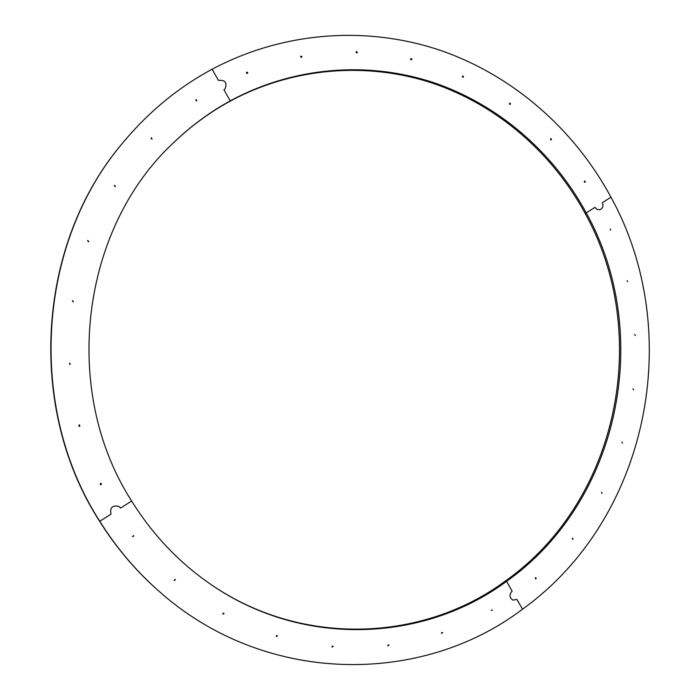 <?xml version="1.0" encoding="UTF-8"?>
<svg xmlns="http://www.w3.org/2000/svg" width="700" height="700" viewBox="0 0 700 700"><rect width="100%" height="100%" fill="white"/><g stroke="black" fill="none" stroke-linecap="round" stroke-linejoin="round"><path stroke-width="1.05" d="M100.301 484.566L100.879 484.47L101.054 483.341M100.476 483.438L100.468 484.706L101.246 484.689L101.255 483.411L100.476 483.438M69.843 364.473L69.641 363.029M69.51 363.09L70.289 364.368L69.51 363.09M87.876 240.424L88.769 241.631L87.876 240.424M151.34 137.786L152.084 139.064L151.34 137.786M78.986 425.014L79.152 426.361L79.765 426.274L79.581 424.926L78.986 425.014M78.995 426.291L79.415 424.9M72.546 300.589L73.325 301.866L72.546 300.589M114.625 185.36L115.386 186.646L114.625 185.36M196.105 99.593L196.84 100.861L196.105 99.593M122.92 142.713L122.509 143.211C37.161 243.215 26.119 407.269 99.409 520.966C115.587 546.814 134.768 569.634 156.957 589.418L157.439 589.846C263.463 685.816 421.33 686.149 522.532 609.184C649.005 518.28 685.44 332.351 610.977 197.216C574.665 129.885 514.08 76.125 441.219 50.654C368.296 25.769 284.384 30.826 212.082 69.239C178.22 87.465 148.505 111.947 122.92 142.713C37.398 242.918 26.329 407.33 99.776 521.255L99.409 520.966L99.776 521.255C115.99 547.164 135.214 570.028 157.439 589.846M196.621 100.94L195.764 100.1M115.308 186.681L114.31 185.736M73.141 301.945L72.406 300.685M151.952 139.125L150.999 138.241M88.567 241.745L87.605 240.686M207.349 581.971C299.399 647.596 422.537 642.364 505.426 580.983C618.87 500.911 652.216 333.926 585.034 213.202C552.344 153.072 497.892 105.411 432.854 83.265C367.754 61.644 293.326 66.911 229.652 101.439L230.265 100.861C209.808 112.079 190.96 125.991 173.705 142.59C80.911 228.428 60.48 390.381 131.661 501.043C152.014 533.689 177.336 560.735 207.638 582.173C299.889 648.139 423.43 642.941 506.537 581.359C620.156 501.13 653.538 333.839 586.25 212.888C553.516 152.644 498.977 104.886 433.834 82.688C368.62 61.014 294.061 66.281 230.265 100.861L223.921 89.828L224.98 89.04C227.439 82.731 225.269 79.826 218.461 80.343L212.082 69.239L218.461 80.343C225.269 79.826 227.439 82.731 224.98 89.04L223.921 89.828L230.265 100.861L229.652 101.439C209.335 112.578 190.601 126.376 173.451 142.844M120.558 508.077L118.904 506.406C112.359 505.024 109.725 507.605 110.994 514.141L99.776 521.255L110.994 514.141C109.725 507.605 112.359 505.024 118.904 506.406L120.558 508.077L131.661 501.043L120.558 508.077M491.234 610.593L492.293 609.822L491.234 610.593M387.809 645.584L388.203 644.858M387.905 645.872L389.016 645.076L387.905 645.872M276.203 636.344L276.841 635.434M276.29 636.554L277.471 635.731L276.29 636.554M174.125 580.44L174.947 579.399M174.178 580.536L175.42 579.714L174.178 580.536M441.586 633.404L442.671 632.616L441.586 633.404M441.499 633.062L441.761 632.468M332.08 647.097L333.235 646.293L332.08 647.097M331.993 646.844L332.509 646.021M222.854 614.189L224.061 613.366L222.854 614.189M222.775 614.031L223.519 613.051M132.606 536.716L133.866 535.903L132.606 536.716L133.438 535.596M512.146 591.124C509.066 594.624 509.32 597.616 512.899 600.093L516.95 599.471L522.532 609.184L516.95 599.471L512.899 600.093C509.32 597.616 509.066 594.624 512.146 591.124L506.537 581.359L512.146 591.124M506.537 581.359L505.426 580.983L506.537 581.359M610.741 230.081L610.137 228.953L610.741 230.081M635.337 335.554L634.742 334.442L635.337 335.554M622.449 443.074L621.845 441.971L622.449 443.074M573.081 539.192L572.46 538.09L572.626 539.289L573.081 539.192M627.646 281.724L627.051 280.613L627.646 281.724M633.605 389.9L633.001 388.797L633.605 389.9M602.122 493.395L601.51 492.293L602.122 493.395M536.06 578.83L535.938 577.631L535.43 577.727L535.553 578.926L536.06 578.83M594.947 207.375L597.065 209.457L599.812 209.764C602.788 208.442 603.636 206.08 602.359 202.676L610.977 197.216L602.359 202.676C603.636 206.08 602.788 208.442 599.812 209.764L597.065 209.457L594.947 207.375L586.25 212.888L594.947 207.375M586.25 212.888L585.034 213.202L586.25 212.888M247.144 73.439L246.409 72.651M247.686 72.415L246.601 72.205L246.505 73.054L247.59 73.264L247.686 72.415M356.519 52.903L356.064 52.273M357.271 51.949L356.3 51.695L356.151 52.57L357.131 52.824L357.271 51.949M463.409 76.379L462.551 76.081L462.35 76.983L463.199 77.28L463.409 76.379M551.451 138.968L550.716 138.661L550.436 139.58L551.171 139.895L551.451 138.968M301.858 56.367L300.816 56.14L300.703 56.998L301.735 57.234L301.858 56.367M301.201 57.374L300.606 56.647M411.784 58.853L410.865 58.581L410.69 59.465L411.6 59.745L411.784 58.853M410.926 59.728L410.602 59.22M510.449 103.495L509.653 103.189L509.407 104.108L510.204 104.414L510.449 103.495M585.244 181.379L584.57 181.064L584.255 182L584.929 182.315L585.244 181.379"/></g></svg>
